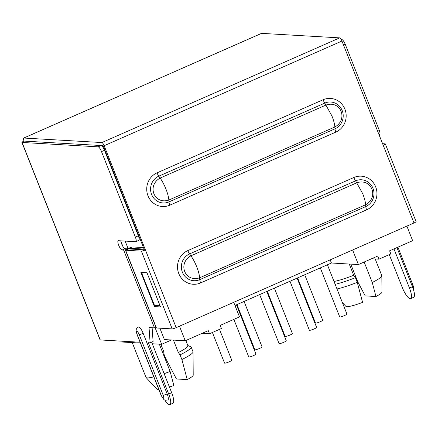 <?xml version="1.0" encoding="UTF-8"?>
<svg xmlns="http://www.w3.org/2000/svg" width="438" height="438" viewBox="0 0 438 438"><rect width="100%" height="100%" fill="white"/><g stroke="black" fill="none" stroke-linecap="round" stroke-linejoin="round"><path stroke-width="0.66" d="M179.629 69.45A3.373 0.914 -113.8 0 1 179.733 69.368A3.373 0.914 -113.8 0 1 179.859 69.346L105.547 102.054A3.373 0.914 66.2 0 0 105.421 102.076L23.679 138.058A3.373 0.914 -113.8 0 0 24.019 141.085A3.373 0.449 -21.6 0 0 21.9 142.388A3.373 0.449 -21.6 0 0 22.064 142.454L98.128 146.845L101.101 145.536L24.019 141.085M140.089 342.237L100.253 339.937A3.373 0.449 158.4 0 1 100.088 339.872L21.9 142.388M144.086 249.08L130.097 248.275L125.279 249.78A3.373 0.449 158.4 0 1 123.691 250.125L122.076 250.032A5.064 1.374 66.2 0 1 118.835 245.598A5.064 1.374 66.2 0 1 118.189 240.736A5.064 1.374 66.2 0 1 118.386 240.703L135.681 241.699A5.064 1.374 -113.8 0 0 135.873 241.666L138.846 240.358A5.064 1.374 -113.8 0 0 138.331 235.814L104.474 150.294A5.064 1.374 -113.8 0 0 101.101 145.536L103.133 145.657L144.381 249.841L145.4 249.901L104.151 145.717A3.373 0.914 -113.8 0 0 101.901 142.547L23.805 138.036A3.373 0.914 -113.8 0 0 23.679 138.058M176.185 327.646A3.373 0.449 158.4 0 1 172.194 328.894L141.414 251.149A3.373 0.449 158.4 0 0 145.4 249.901L176.185 327.646L413.981 222.975L341.947 41.046A3.373 0.914 -113.8 0 0 339.702 37.876L261.601 33.365A3.373 0.914 66.2 0 0 261.475 33.387L179.733 69.368M341.218 39.524L341.87 39.562L341.366 39.781M233.728 302.319L239.498 316.898L220.177 325.401L221.409 328.511L209.523 333.745L208.291 330.635L185.252 340.775L164.392 339.57L159.886 328.188M406.875 226.107L412.645 240.681L389.606 250.821L390.838 253.936L378.952 259.165L371.616 258.743M234.971 305.461L331.435 263.003L330.186 259.86M378.952 259.165L377.72 256.055L358.399 264.563L331.435 263.003M185.252 340.775L179.481 326.195M125.153 241.092L128.044 248.384M358.399 264.563L352.628 249.983M139.158 236.64L138.627 236.613M152.287 343.759L161.655 344.301L155.118 327.788M122.968 246.589L120.904 241.382M121.89 341.186L122.224 342.023L140.423 343.074M161.655 344.301L171.472 339.981M209.523 333.745L202.186 333.323M173.421 340.091L178.332 352.497L180.051 354.873L181.896 359.538A27.84 3.679 -21.6 0 0 193.054 351.955A27.84 3.679 -21.6 0 0 193.016 351.769L191.171 347.104A27.84 3.679 -21.6 0 0 190.76 346.737L187.814 345.494M185.843 340.518L187.897 345.702A25.311 3.345 158.4 0 1 178.332 352.497M160.839 344.252L163.774 351.654L163.9 353.942L165.745 358.607L176.443 378.974L187.212 379.598L181.896 359.538M159.328 344.164L170.125 371.446A25.311 3.345 158.4 0 1 164.13 373.674M153.798 376.861A25.311 3.345 158.4 0 1 146.1 377.545A25.311 3.345 158.4 0 1 146.002 377.397L132.227 342.604M170.125 371.446L173.831 385.484A19.403 2.568 158.4 0 1 169.429 387.061M193.054 351.955L193.202 375.218A19.403 2.568 158.4 0 1 187.212 379.598M158.895 389.738A19.403 2.568 158.4 0 1 157.171 389.486L146.1 377.545M180.051 354.873A27.84 3.679 -21.6 0 0 191.171 347.104M349.245 264.032L353.707 275.299A25.311 3.345 158.4 0 1 334.013 281.453M350.761 264.119L357.693 281.634L365.193 295.891L375.963 296.515L372.256 282.477L364.159 262.028M372.256 282.477A25.311 3.345 -21.6 0 0 381.848 275.852A25.311 3.345 -21.6 0 0 381.816 275.683L375.191 258.951M342.385 302.587L345.921 306.403A19.403 2.568 158.4 0 0 362.582 302.401L357.271 282.346L355.426 277.681L353.707 275.299M336.992 288.97A27.84 3.679 -21.6 0 0 357.271 282.346M381.848 275.852L381.952 292.135A19.403 2.568 158.4 0 1 375.963 296.515M335.147 284.306A27.84 3.679 -21.6 0 0 355.426 277.681M164.704 399.91A11.81 3.208 -113.8 0 0 169.895 404.635L172.868 403.327A11.81 3.208 -113.8 0 0 171.674 392.722L151.647 342.138M169.895 404.635A11.81 3.208 -113.8 0 0 168.701 394.03L148.383 342.713L150.114 342.817L153.086 341.509L152.123 327.739M120.828 240.845A5.064 1.374 66.2 0 0 122.552 245.855A5.064 1.374 66.2 0 0 125.049 248.724L126.664 248.817L131.482 247.306A3.373 0.449 158.4 0 1 133.07 246.966L143.483 247.569M135.873 241.666A5.064 1.374 -113.8 0 0 135.364 237.122L101.501 151.603A5.064 1.374 -113.8 0 0 98.128 146.845M156.224 327.482L156.065 327.531A3.373 0.449 158.4 0 1 154.472 327.87L149.046 327.558L150.114 342.817M167.174 393.943L143.166 333.296A6.751 1.834 -113.8 0 0 138.408 327.005C136.864 328.215 136.191 328.965 136.388 329.256C135.873 329.338 136.07 331.04 136.974 334.364L160.981 395.005C164.65 401.668 164.633 400.069 167.858 399.998A6.751 1.834 -113.8 0 0 167.174 393.943A3.373 0.449 -21.6 0 1 163.182 395.191L139.174 334.544A3.373 0.449 -21.6 0 0 143.166 333.296M141.414 251.149L125.64 250.235L128.613 248.926L144.381 249.841M383.195 145.23A3.373 0.449 -21.6 0 0 385.32 143.927A3.373 0.449 -21.6 0 0 385.15 143.861L382.598 143.713M413.981 222.975A3.373 0.449 -21.6 0 0 416.1 221.677L385.32 143.927M172.194 328.894L156.421 327.985L125.64 250.235M389.272 254.62L402.347 287.64A11.81 3.208 -113.8 0 0 410.663 298.656L413.636 297.347A11.81 3.208 -113.8 0 0 412.443 286.742L396.943 247.596M379.007 134.647L379.615 134.384A5.064 1.374 -113.8 0 0 379.1 129.834L345.243 44.315A5.064 1.374 -113.8 0 0 341.87 39.562M410.663 298.656A11.81 3.208 -113.8 0 0 409.47 288.051L393.97 248.904M157.904 305.319L159.925 305.434M154.417 306.6L160.522 306.95L146.976 272.743L140.872 272.387L154.417 306.6L156.974 305.472M130.398 249.03L130.097 248.275M145.153 272.633L141.726 273.197L143.111 272.518M159.755 305.018L154.658 305.85L141.726 273.197M157.039 172.846A5.064 1.374 -113.8 0 0 158.797 176.169L160.133 178.058A16.874 4.583 -113.8 0 1 165.98 189.139A16.874 4.583 66.2 0 1 168.844 200.056L334.862 126.993C348.429 119.448 340.791 100.149 326.146 104.989L160.133 178.058C146.566 185.619 154.231 204.918 168.849 200.062L168.98 201.891L334.988 128.821A13.956 13.304 93.3 0 0 342.193 110.546A13.956 13.304 93.3 0 0 324.804 103.094L158.797 176.169A13.956 13.304 93.3 0 0 151.592 194.445A13.956 13.304 93.3 0 0 168.98 201.891A5.064 1.374 66.2 0 0 169.84 205.165L335.847 132.095A17.536 16.715 93.3 0 0 344.898 109.133A17.536 16.715 93.3 0 0 323.052 99.771L157.039 172.846A17.536 16.715 93.3 0 0 147.995 195.802A17.536 16.715 93.3 0 0 169.84 205.165M187.825 250.596A5.064 1.374 -113.8 0 0 189.577 253.92L190.919 255.808A16.874 4.583 -113.8 0 1 196.761 266.89A16.874 4.583 66.2 0 1 199.624 277.807L365.642 204.743C379.209 197.193 371.572 177.899 356.932 182.739L190.919 255.808C177.352 263.364 185.011 282.663 199.629 277.812L199.761 279.641L365.774 206.566A13.956 13.304 93.3 0 0 372.973 188.296A13.956 13.304 93.3 0 0 355.59 180.845L189.577 253.92A13.956 13.304 93.3 0 0 182.378 272.19A13.956 13.304 93.3 0 0 199.761 279.641A5.064 1.374 66.2 0 0 200.62 282.915L366.633 209.84A17.536 16.715 93.3 0 0 375.678 186.884A17.536 16.715 93.3 0 0 353.833 177.521L187.825 250.596A17.536 16.715 93.3 0 0 178.775 273.553A17.536 16.715 93.3 0 0 200.62 282.915M236.454 304.81L255.967 354.101A3.882 0.515 158.4 0 1 253.049 355.804A3.882 0.515 158.4 0 1 248.943 357.036A3.882 0.515 158.4 0 1 248.751 356.959L233.87 319.373M219.515 329.343L231.751 360.25A3.882 0.515 158.4 0 1 228.833 361.958A3.882 0.515 158.4 0 1 224.727 363.184A3.882 0.515 158.4 0 1 224.535 363.107L212.408 332.475M244.076 301.454L262.072 346.907A3.882 0.515 158.4 0 1 259.154 348.61A3.882 0.515 158.4 0 1 255.047 349.842A3.882 0.515 158.4 0 1 254.856 349.765L236.969 304.585M266.775 291.467L286.288 340.759A3.882 0.515 158.4 0 1 283.364 342.461A3.882 0.515 158.4 0 1 279.263 343.688A3.882 0.515 158.4 0 1 279.072 343.611L259.663 294.593M327.41 264.776L346.929 314.068A3.882 0.515 158.4 0 1 344.005 315.771A3.882 0.515 158.4 0 1 339.899 316.997A3.882 0.515 158.4 0 1 339.713 316.92L320.304 267.903M297.09 278.119L316.608 327.41A3.882 0.515 158.4 0 1 313.685 329.113A3.882 0.515 158.4 0 1 309.584 330.345A3.882 0.515 158.4 0 1 309.392 330.268L289.983 281.251M304.717 274.763L322.713 320.216A3.882 0.515 158.4 0 1 319.789 321.919A3.882 0.515 158.4 0 1 315.683 323.151A3.882 0.515 158.4 0 1 315.497 323.074L297.605 277.895M274.396 288.111L292.392 333.559A3.882 0.515 158.4 0 1 289.469 335.262A3.882 0.515 158.4 0 1 285.368 336.493A3.882 0.515 158.4 0 1 285.176 336.417L267.289 291.237M100.253 339.937L22.064 142.454M23.805 138.036L105.547 102.054M179.859 69.346L261.601 33.365M339.702 37.876L101.901 142.547M154.472 327.87L123.691 250.125M139.174 334.544A3.373 0.914 -113.8 0 0 136.924 331.38A3.373 0.914 -113.8 0 0 137.138 334.429L161.151 395.076A3.373 0.914 -113.8 0 0 163.396 398.241A3.373 0.914 -113.8 0 0 163.182 395.191M101.501 151.603L104.474 150.294M135.364 237.122L138.331 235.814M125.049 248.724L122.076 250.032M341.947 41.046L104.151 145.717M397.918 247.169L413.034 285.352A3.373 0.449 158.4 0 1 412.163 286.047M379.1 129.834L377.403 130.584M345.243 44.315L343.54 45.065M412.443 286.742L409.47 288.051M156.065 327.531L125.279 249.78M168.701 394.03L171.674 392.722M323.052 99.771A5.064 1.374 -113.8 0 0 324.804 103.094L331.993 116.081C333.652 120.324 334.61 123.965 334.862 126.993L334.988 128.821A5.064 1.374 66.2 0 0 335.847 132.095M353.833 177.521A5.064 1.374 -113.8 0 0 355.59 180.845L362.779 193.826C364.438 198.075 365.391 201.71 365.642 204.743L365.774 206.566A5.064 1.374 66.2 0 0 366.633 209.84M413.034 285.352L413.768 287.941L413.664 290.328"/></g></svg>
